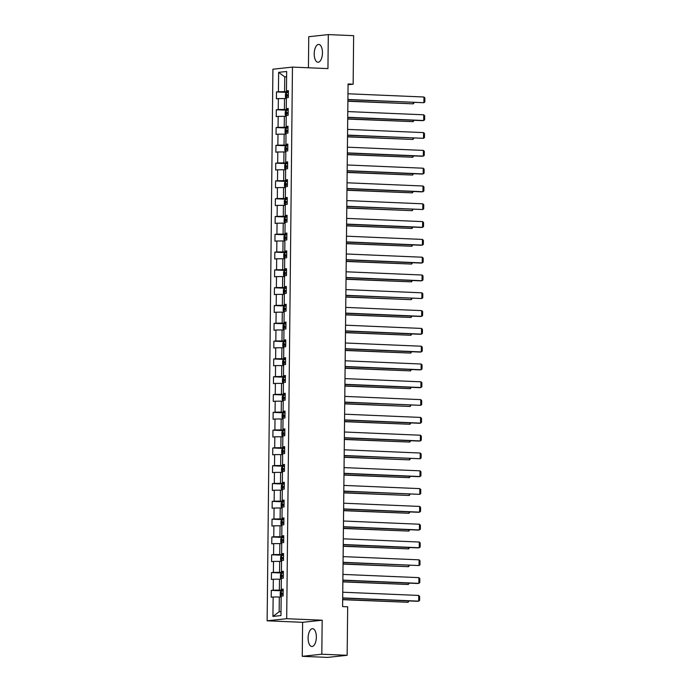 <?xml version="1.0" encoding="UTF-8"?>
<svg xmlns="http://www.w3.org/2000/svg" width="692" height="692" viewBox="0 0 692 692"><rect width="100%" height="100%" fill="white"/><g stroke="black" fill="none" stroke-linecap="round" stroke-linejoin="round"><path stroke-width="1.04" d="M316.348 637.142A8.918 4.109 -87.6 0 0 312.602 628.673A8.918 4.109 -87.6 0 0 308.104 638.024A8.918 4.109 -87.6 0 0 311.841 646.492A8.918 4.109 -87.6 0 0 316.348 637.142M322.463 52.895A8.918 4.109 -87.6 0 0 318.718 44.426A8.918 4.109 -87.6 0 0 314.22 53.786A8.918 4.109 -87.6 0 0 317.965 62.245A8.918 4.109 -87.6 0 0 322.463 52.895M302.266 656.327L321.815 654.217L322.169 620.214L302.62 622.316L302.266 656.327L327.61 657.4L347.159 655.298L347.669 606.798L342.601 606.581L348.076 83.957L353.145 84.173L353.647 35.673L328.302 34.6L308.753 36.702L308.424 67.773M302.62 622.316L267.138 620.811L272.916 69.2L292.465 67.098L286.687 618.709L267.138 620.811M278.634 72.349L278.426 91.742L276.497 91.95L276.428 98.8L278.357 98.593L278.245 109.544L276.316 109.751L276.246 116.602L278.167 116.394L278.054 127.345L276.125 127.553L276.056 134.404L277.985 134.196L277.873 145.147L275.944 145.355L275.866 152.205L277.795 151.998L277.682 162.949L275.753 163.156L275.684 170.007L277.613 169.799L277.501 180.75L275.572 180.958L275.494 187.809L277.423 187.601L277.31 198.552L275.381 198.76L275.312 205.611L277.241 205.403L277.12 216.354L275.191 216.561L275.122 223.412L277.051 223.205L276.938 234.155L275.009 234.363L274.94 241.205L276.869 240.998L276.748 251.957L274.819 252.165L274.75 259.007L276.679 258.799L276.566 269.759L274.637 269.966L274.568 276.809L276.497 276.601L276.376 287.561L274.447 287.768L274.378 294.61L276.307 294.403L276.195 305.362L274.266 305.57L274.188 312.412L276.117 312.204L276.004 323.164L274.075 323.372L274.006 330.214L275.935 330.006L275.823 340.966L273.894 341.173L273.816 348.015L275.745 347.808L275.632 358.767L273.703 358.975L273.634 365.817L275.563 365.61L275.451 376.569L273.522 376.777L273.444 383.619L275.373 383.411L275.26 394.371L273.331 394.57L273.262 401.421L275.191 401.213L275.07 412.164L273.141 412.371L273.072 419.222L275.001 419.015L274.888 429.966L272.959 430.173L272.89 437.024L274.819 436.816L274.698 447.767L272.769 447.975L272.7 454.826L274.629 454.618L274.516 465.569L272.587 465.777L272.51 472.627L274.439 472.42L274.326 483.371L272.397 483.578L272.328 490.429L274.257 490.221L274.144 501.172L272.215 501.38L272.138 508.231L274.067 508.023L273.954 518.974L272.025 519.182L271.956 526.032L273.885 525.825L273.772 536.776L271.844 536.983L271.766 543.834L273.695 543.627L273.582 554.577L271.653 554.785L271.584 561.636L273.513 561.428L273.392 572.379L271.463 572.587L271.394 579.438L273.323 579.23L273.21 590.181L271.281 590.388L271.212 597.231L273.141 597.023L272.933 616.425L280.969 615.56L281.168 596.167L283.097 595.959L283.166 589.108L281.237 589.316L281.359 578.365L283.288 578.157L283.357 571.307L281.428 571.514L281.54 560.563L283.469 560.356L283.547 553.505L281.618 553.712L281.731 542.762L283.659 542.554L283.729 535.703L281.8 535.911L281.912 524.96L283.841 524.752L283.919 517.901L281.99 518.109L282.102 507.158L284.031 506.951L284.101 500.1L282.172 500.307L282.284 489.356L284.213 489.149L284.291 482.298L282.362 482.506L282.474 471.555L284.403 471.347L284.473 464.496L282.544 464.704L282.665 453.753L284.594 453.545L284.663 446.703L282.734 446.911L282.846 435.951L284.775 435.744L284.844 428.902L282.916 429.109L283.037 418.15L284.966 417.942L285.035 411.1L283.106 411.308L283.218 400.348L285.147 400.14L285.216 393.298L283.296 393.506L283.409 382.546L285.338 382.339L285.407 375.497L283.478 375.704L283.59 364.745L285.519 364.537L285.597 357.695L283.668 357.902L283.781 346.943L285.709 346.735L285.779 339.893L283.85 340.101L283.962 329.141L285.891 328.934L285.969 322.091L284.04 322.299L284.152 311.339L286.081 311.132L286.151 304.29L284.222 304.497L284.343 293.538L286.272 293.339L286.341 286.488L284.412 286.696L284.524 275.745L286.453 275.537L286.523 268.686L284.594 268.894L284.715 257.943L286.644 257.735L286.713 250.885L284.784 251.092L284.896 240.141L286.825 239.934L286.895 233.083L284.966 233.29L285.087 222.34L287.016 222.132L287.085 215.281L285.156 215.489L285.268 204.538L287.197 204.33L287.275 197.48L285.346 197.687L285.459 186.736L287.388 186.529L287.457 179.678L285.528 179.885L285.64 168.935L287.569 168.727L287.647 161.876L285.718 162.084L285.831 151.133L287.76 150.925L287.829 144.074L285.9 144.282L286.012 133.331L287.941 133.124L288.019 126.273L286.09 126.48L286.203 115.529L288.132 115.322L288.201 108.471L286.272 108.679L286.393 97.728L288.322 97.52L288.391 90.678L286.462 90.886L286.661 71.484L278.634 72.349L284.749 76.855L284.602 91.69L288.374 91.854M283.158 590.285L279.378 590.129L279.49 579.169L281.35 579.247M283.166 589.714L281.237 589.316M273.21 590.181L279.378 590.129M273.323 579.23L279.49 579.169M283.348 572.483L279.568 572.327L279.68 561.368L281.532 561.446M283.348 571.912L281.428 571.514M273.392 572.379L279.568 572.327M273.513 561.428L279.68 561.368M283.53 554.681L279.75 554.526L279.862 543.566L281.722 543.644M283.538 554.11L281.618 553.712M273.582 554.577L279.75 554.526M273.695 543.627L279.862 543.566M283.72 536.88L279.94 536.724L280.052 525.764L281.903 525.842M283.72 536.309L281.8 535.911M273.772 536.776L279.94 536.724M273.885 525.825L280.052 525.764M283.902 519.078L280.122 518.922L280.243 507.963L282.094 508.04M283.91 518.507L281.99 518.109M273.954 518.974L280.122 518.922M274.067 508.023L280.243 507.963M284.092 501.276L280.312 501.12L280.424 490.161L282.275 490.247M284.092 500.705L282.172 500.307M274.144 501.172L280.312 501.12M274.257 490.221L280.424 490.161M284.274 483.474L280.494 483.319L280.615 472.359L282.466 472.446M284.282 482.904L282.362 482.506M274.326 483.371L280.494 483.319M274.439 472.42L280.615 472.359M284.464 465.681L280.684 465.517L280.796 454.566L282.647 454.644M284.473 465.102L282.544 464.704M274.516 465.569L280.684 465.517M274.629 454.618L280.796 454.566M284.646 447.88L280.865 447.715L280.987 436.764L282.838 436.842M284.654 447.3L282.734 446.911M274.698 447.767L280.865 447.715M274.819 436.816L280.987 436.764M284.836 430.078L281.056 429.914L281.168 418.963L283.028 419.041M284.844 429.498L282.916 429.109M274.888 429.966L281.056 429.914M275.001 419.015L281.168 418.963M285.026 412.276L281.246 412.112L281.359 401.161L283.21 401.239M285.026 411.697L283.106 411.308M275.07 412.164L281.246 412.112M275.191 401.213L281.359 401.161M285.208 394.475L281.428 394.31L281.54 383.359L283.4 383.437M285.216 393.895L283.296 393.506M275.26 394.371L281.428 394.31M275.373 383.411L281.54 383.359M285.398 376.673L281.618 376.509L281.731 365.558L283.582 365.635M285.398 376.093L283.478 375.704M275.451 376.569L281.618 376.509M275.563 365.61L281.731 365.558M285.58 358.871L281.8 358.707L281.912 347.756L283.772 347.834M285.588 358.3L283.668 357.902M275.632 358.767L281.8 358.707M275.745 347.808L281.912 347.756M285.77 341.07L281.99 340.905L282.102 329.954L283.954 330.032M285.77 340.499L283.85 340.101M275.823 340.966L281.99 340.905M275.935 330.006L282.102 329.954M285.952 323.268L282.172 323.103L282.293 312.153L284.144 312.23M285.96 322.697L284.04 322.299M276.004 323.164L282.172 323.103M276.117 312.204L282.293 312.153M286.142 305.466L282.362 305.302L282.474 294.351L284.325 294.429M286.151 304.895L284.222 304.497M276.195 305.362L282.362 305.302M276.307 294.403L282.474 294.351M286.324 287.664L282.544 287.5L282.665 276.549L284.516 276.627M286.332 287.093L284.412 286.696M276.376 287.561L282.544 287.5M276.497 276.601L282.665 276.549M286.514 269.863L282.734 269.707L282.846 258.747L284.706 258.825M286.523 269.292L284.594 268.894M276.566 269.759L282.734 269.707M276.679 258.799L282.846 258.747M286.696 252.061L282.924 251.905L283.037 240.946L284.888 241.024M286.704 251.49L284.784 251.092M276.748 251.957L282.924 251.905M276.869 240.998L283.037 240.946M286.886 234.259L283.106 234.104L283.218 223.144L285.078 223.222M286.895 233.688L284.966 233.29M276.938 234.155L283.106 234.104M277.051 223.205L283.218 223.144M287.076 216.458L283.296 216.302L283.409 205.342L285.26 205.42M287.076 215.887L285.156 215.489M277.12 216.354L283.296 216.302M277.241 205.403L283.409 205.342M287.258 198.656L283.478 198.5L283.59 187.541L285.45 187.619M287.267 198.085L285.346 197.687M277.31 198.552L283.478 198.5M277.423 187.601L283.59 187.541M287.448 180.854L283.668 180.698L283.781 169.739L285.632 169.817M287.448 180.283L285.528 179.885M277.501 180.75L283.668 180.698M277.613 169.799L283.781 169.739M287.63 163.053L283.85 162.897L283.971 151.937L285.822 152.015M287.638 162.482L285.718 162.084M277.682 162.949L283.85 162.897M277.795 151.998L283.971 151.937M287.82 145.251L284.04 145.095L284.152 134.136L286.004 134.222M287.82 144.68L285.9 144.282M277.873 145.147L284.04 145.095M277.985 134.196L284.152 134.136M288.002 127.449L284.222 127.293L284.343 116.334L286.194 116.42M288.01 126.878L286.09 126.48M278.054 127.345L284.222 127.293M278.167 116.394L284.343 116.334M288.192 109.656L284.412 109.492L284.524 98.541L286.384 98.619M288.201 109.076L286.272 108.679M278.245 109.544L284.412 109.492M278.357 98.593L284.524 98.541M286.609 76.933L284.749 76.855L286.609 76.656M288.382 91.275L286.462 90.886M278.426 91.742L284.602 91.69M321.815 654.217L347.159 655.298M322.169 620.214L286.687 618.709M292.465 67.098L327.947 68.603L328.302 34.6M348.067 84.718L353.145 84.173M281.16 597.049L279.308 596.971L279.153 611.806L281.004 611.607M272.933 616.425L279.153 611.806M273.141 597.023L279.308 596.971M276.497 91.95L288.374 92.46M276.316 109.751L288.183 110.262M276.125 127.553L288.002 128.063M275.944 145.355L287.811 145.856M275.753 163.156L287.63 163.658M275.572 180.958L287.44 181.46M275.381 198.76L287.249 199.261M275.191 216.561L287.068 217.063M275.009 234.363L286.877 234.865M274.819 252.165L286.696 252.667M274.637 269.966L286.505 270.468M274.447 287.768L286.324 288.27M274.266 305.57L286.133 306.072M274.075 323.372L285.952 323.873M273.894 341.173L285.761 341.675M273.703 358.975L285.571 359.477M273.522 376.777L285.389 377.278M273.331 394.57L285.199 395.08M273.141 412.371L285.017 412.882M272.959 430.173L284.827 430.683M272.769 447.975L284.646 448.485M272.587 465.777L284.455 466.287M272.397 483.578L284.274 484.089M272.215 501.38L284.083 501.882M272.025 519.182L283.893 519.683M271.844 536.983L283.711 537.485M271.653 554.785L283.521 555.287M271.463 572.587L283.339 573.088M271.281 590.388L283.149 590.89M347.972 93.775L423.954 97.001L423.893 102.71L347.903 99.683M347.912 99.484L423.893 102.71L424.819 101.949L424.862 97.961L423.954 97.001M347.894 101.266L413.323 103.843L347.894 101.067M286.384 98.221L285.415 97.269L285.45 93.844L286.523 92.59L288.374 92.52M288.348 94.683L287.024 94.718L287.007 96.093L288.33 96.058M414.257 102.494L413.323 103.843L413.34 102.459M347.782 111.576L423.763 114.803L423.703 120.512L422.388 120.65L347.721 117.484M347.721 117.285L423.703 120.512L424.637 119.751L424.68 115.763L423.763 114.803M347.6 129.378L423.582 132.605L423.521 138.314L347.531 135.286M347.54 135.087L423.521 138.314L424.447 137.552L424.49 133.565L423.582 132.605M347.704 119.067L413.141 121.645L347.704 118.868M286.194 116.014L285.234 115.071L285.268 111.646L286.341 110.391L288.183 110.322M288.157 112.485L286.834 112.519L286.817 113.886L288.149 113.86M414.075 120.296L413.141 121.645L413.15 120.261M347.514 136.869L412.951 139.447L347.522 136.67M286.012 133.815L285.043 132.873L285.078 129.447L286.151 128.193L288.002 128.124M287.976 130.286L286.652 130.321L286.635 131.688L287.958 131.662M413.885 138.097L412.951 139.447L412.968 138.063M347.41 147.18L423.392 150.406L423.331 156.115L422.016 156.254L347.349 153.079M347.349 152.889L423.331 156.115L424.265 155.354L424.308 151.358L423.392 150.406M347.22 164.981L423.21 168.208L423.149 173.917L421.826 174.055L347.159 170.881M347.168 170.69L423.149 173.917L424.075 173.156L424.118 169.159L423.21 168.208M347.038 182.783L423.02 186.01L422.959 191.719L421.636 191.857L346.977 188.682M346.977 188.483L422.959 191.719L423.893 190.957L423.937 186.961L423.02 186.01M347.332 154.671L412.761 157.248L347.332 154.472M285.822 151.617L284.862 150.674L284.896 147.249L285.96 145.995L287.811 145.925M287.786 148.088L286.462 148.123L286.445 149.489L287.777 149.455M413.704 155.899L412.761 157.248L412.778 155.864M347.142 172.472L412.579 175.05L347.15 172.273M285.64 169.419L284.672 168.467L284.706 165.051L285.779 163.796L287.621 163.719M287.604 165.89L286.272 165.924L286.263 167.291L287.587 167.256M413.513 173.701L412.579 175.05L412.596 173.666M346.96 190.274L412.389 192.852L346.96 190.075M285.45 187.221L284.49 186.269L284.524 182.852L285.562 181.624L287.44 181.52M287.414 183.691L286.09 183.726L286.073 185.093L287.405 185.058M413.332 191.502L412.389 192.852L412.406 191.468M346.77 208.076L412.207 210.653L346.778 207.877M285.268 205.022L284.3 204.071L284.334 200.654L285.407 199.4L287.249 199.322M287.232 201.493L285.9 201.528L285.891 202.894L287.215 202.86M413.141 209.304L412.207 210.653L412.216 209.269M346.588 225.869L412.017 228.455L346.588 225.678M285.078 222.824L284.109 221.873L284.152 218.456L285.216 217.201L287.068 217.124M287.042 219.295L285.718 219.329L285.701 220.696L287.024 220.661M412.96 227.106L412.017 228.455L412.034 227.071M346.398 243.67L411.835 246.257L346.398 243.48M284.896 240.626L283.928 239.674L283.962 236.257L285.035 234.995L286.877 234.925M286.86 237.097L285.528 237.131L285.519 238.498L286.843 238.463M412.769 244.907L411.835 246.257L411.844 244.873M346.216 261.472L411.645 264.059L346.216 261.273M284.706 258.427L283.737 257.476L283.772 254.05L284.844 252.796L286.696 252.727M286.67 254.898L285.346 254.933L285.329 256.3L286.652 256.265M412.579 262.709L411.645 264.059L411.662 262.675M346.026 279.274L411.463 281.86L346.026 279.075M284.516 276.229L283.556 275.278L283.59 271.852L284.663 270.598L286.505 270.529M286.479 272.7L285.156 272.735L285.147 274.101L286.471 274.067M412.397 280.511L411.463 281.86L411.472 280.468M345.844 297.076L411.273 299.662L345.844 296.877M284.334 294.031L283.365 293.079L283.4 289.654L284.473 288.4L286.324 288.33M286.298 290.502L284.974 290.536L284.957 291.903L286.28 291.868M412.207 298.313L411.273 299.662L411.29 298.269M345.654 314.877L411.083 317.464L345.654 314.678M284.144 311.832L283.184 310.881L283.218 307.456L284.282 306.201L286.133 306.132M286.107 308.303L284.784 308.338L284.767 309.705L286.099 309.67M412.025 316.114L411.083 317.464L411.1 316.071M345.464 332.679L410.901 335.265L345.472 332.48M283.962 329.634L282.993 328.683L283.028 325.257L284.101 324.003L285.943 323.934M285.926 326.105L284.602 326.14L284.585 327.506L285.908 327.472M411.835 333.916L410.901 335.265L410.918 333.873M345.282 350.481L410.711 353.067L345.282 350.282M283.772 347.436L282.812 346.484L282.846 343.059L283.91 341.805L285.761 341.736M285.735 343.907L284.412 343.933L284.395 345.308L285.727 345.273M411.653 351.718L410.711 353.067L410.728 351.674M345.092 368.282L410.529 370.869L345.1 368.083M283.59 365.238L282.621 364.286L282.656 360.861L283.703 359.641L285.571 359.537M285.554 361.708L284.222 361.734L284.213 363.11L285.536 363.075M411.463 369.519L410.529 370.869L410.546 369.476M344.91 386.084L410.339 388.662L344.91 385.885M283.4 383.039L282.431 382.088L282.474 378.662L283.538 377.408L285.389 377.339M285.363 379.51L284.04 379.536L284.023 380.911L285.355 380.877M411.282 387.321L410.339 388.662L410.356 387.278M344.72 403.886L410.157 406.463L344.72 403.687M283.218 400.841L282.25 399.889L282.284 396.464L283.357 395.21L285.199 395.141M285.182 397.303L283.85 397.338L283.841 398.713L285.165 398.678M411.091 405.123L410.157 406.463L410.166 405.079M344.538 421.688L409.967 424.265L344.538 421.489M283.028 418.643L282.059 417.691L282.102 414.266L283.166 413.012L285.017 412.942M284.992 415.105L283.668 415.139L283.651 416.515L284.974 416.48M410.901 422.924L409.967 424.265L409.984 422.881M344.348 439.489L409.785 442.067L344.348 439.29M282.846 436.444L281.878 435.493L281.912 432.067L282.985 430.813L284.827 430.744M284.81 432.907L283.478 432.941L283.469 434.317L284.793 434.282M410.719 440.726L409.785 442.067L409.794 440.683M344.166 457.291L409.595 459.869L344.166 457.092M282.656 454.246L281.687 453.295L281.722 449.869L282.794 448.615L284.646 448.546M284.62 450.708L283.296 450.743L283.279 452.11L284.602 452.084M410.529 458.519L409.595 459.869L409.612 458.485M343.976 475.093L409.413 477.67L343.976 474.894M282.466 472.039L281.506 471.096L281.54 467.671L282.604 466.417L284.455 466.347M284.429 468.51L283.106 468.545L283.089 469.911L284.421 469.885M410.347 476.321L409.413 477.67L409.422 476.286M346.848 200.585L422.829 203.811L422.777 209.52L346.787 206.484M346.787 206.285L422.777 209.52L423.703 208.759L423.746 204.763L422.829 203.811M346.666 218.387L422.648 221.613L422.587 227.322L421.264 227.46L346.606 224.286M346.606 224.087L422.587 227.322L423.521 226.561L423.556 222.565L422.648 221.613M346.476 236.188L422.457 239.415L422.397 245.115L421.082 245.262L346.415 242.088M346.415 241.889L422.397 245.115L423.331 244.363L423.374 240.366L422.457 239.415M346.294 253.99L422.276 257.216L422.215 262.917L420.892 263.064L346.234 259.889M346.234 259.69L422.215 262.917L423.149 262.164L423.184 258.168L422.276 257.216M346.104 271.792L422.085 275.018L422.025 280.718L420.71 280.865L346.043 277.691M346.043 277.492L422.025 280.718L422.959 279.966L423.002 275.97L422.085 275.018M345.922 289.593L421.904 292.82L421.843 298.52L345.853 295.493M345.862 295.294L421.843 298.52L422.769 297.768L422.812 293.771L421.904 292.82M345.732 307.395L421.713 310.622L421.653 316.322L420.338 316.469L345.671 313.294M345.671 313.095L421.653 316.322L422.587 315.569L422.63 311.573L421.713 310.622M345.542 325.188L421.532 328.423L421.471 334.124L420.148 334.271L345.481 331.096M345.49 330.897L421.471 334.124L422.397 333.371L422.44 329.375L421.532 328.423M345.36 342.99L421.341 346.225L421.281 351.925L419.957 352.072L345.299 348.898M345.299 348.699L421.281 351.925L422.215 351.173L422.258 347.176L421.341 346.225M345.17 360.792L421.16 364.027L421.099 369.727L419.776 369.874L345.109 366.699M345.109 366.5L421.099 369.727L422.025 368.974L422.068 364.978L421.16 364.027M344.988 378.593L420.97 381.82L420.909 387.529L419.586 387.667L344.927 384.501M344.927 384.302L420.909 387.529L421.843 386.776L421.878 382.78L420.97 381.82M344.798 396.395L420.779 399.621L420.727 405.33L344.737 402.303M344.737 402.104L420.727 405.33L421.653 404.569L421.696 400.582L420.779 399.621M344.616 414.197L420.598 417.423L420.537 423.132L419.214 423.27L344.555 420.105M344.555 419.906L420.537 423.132L421.471 422.371L421.506 418.383L420.598 417.423M344.426 431.998L420.407 435.225L420.347 440.934L419.032 441.072L344.365 437.906M344.365 437.707L420.347 440.934L421.281 440.173L421.324 436.185L420.407 435.225M344.244 449.8L420.226 453.026L420.165 458.735L344.175 455.708M344.183 455.509L420.165 458.735L421.091 457.974L421.134 453.987L420.226 453.026M344.054 467.602L420.035 470.828L419.975 476.537L418.66 476.676L343.993 473.51M343.993 473.311L419.975 476.537L420.909 475.776L420.952 471.788L420.035 470.828M343.872 485.403L419.854 488.63L419.793 494.339L343.803 491.311M343.812 491.112L419.793 494.339L420.719 493.578L420.762 489.59L419.854 488.63M343.682 503.205L419.663 506.432L419.603 512.141L418.279 512.279L343.621 509.104M343.621 508.914L419.603 512.141L420.537 511.379L420.58 507.383L419.663 506.432M343.492 521.007L419.482 524.233L419.421 529.942L418.098 530.081L343.431 526.906M343.431 526.716L419.421 529.942L420.347 529.181L420.39 525.185L419.482 524.233M343.31 538.808L419.291 542.035L419.231 547.744L417.907 547.882L343.249 544.708M343.249 544.509L419.231 547.744L420.165 546.983L420.208 542.986L419.291 542.035M343.786 492.894L409.223 495.472L343.794 492.695M282.284 489.841L281.315 488.898L281.35 485.473L282.423 484.218L284.265 484.149M284.248 486.312L282.924 486.346L282.907 487.713L284.23 487.687M410.157 494.123L409.223 495.472L409.24 494.088M343.604 510.696L409.033 513.274L343.604 510.497M282.094 507.643L281.134 506.7L281.168 503.274L282.232 502.02L284.083 501.951M284.057 504.113L282.734 504.148L282.717 505.515L284.049 505.48M409.975 511.924L409.033 513.274L409.05 511.89M343.414 528.498L408.851 531.075L343.422 528.299M281.912 525.444L280.943 524.493L280.978 521.076L282.051 519.822L283.893 519.744M283.876 521.915L282.544 521.95L282.535 523.316L283.858 523.282M409.785 529.726L408.851 531.075L408.868 529.691M343.232 546.299L408.661 548.877L343.232 546.1M281.722 543.246L280.762 542.294L280.796 538.878L281.86 537.623L283.711 537.546M283.685 539.717L282.362 539.751L282.345 541.118L283.677 541.083M409.603 547.528L408.661 548.877L408.678 547.493M343.12 556.61L419.101 559.837L419.049 565.546L343.059 562.51M343.059 562.311L419.049 565.546L419.975 564.784L420.018 560.788L419.101 559.837M343.042 564.101L408.479 566.679L343.042 563.902M281.54 561.048L280.571 560.096L280.606 556.679L281.679 555.425L283.521 555.347M283.504 557.518L282.172 557.553L282.163 558.92L283.486 558.885M409.413 565.329L408.479 566.679L408.488 565.295M342.938 574.412L418.92 577.638L418.859 583.347L417.536 583.486L342.877 580.311M342.877 580.112L418.859 583.347L419.793 582.586L419.828 578.59L418.92 577.638M342.86 581.894L408.289 584.481L342.86 581.704M281.35 578.849L280.381 577.898L280.424 574.481L281.462 573.253L283.339 573.149M283.313 575.32L281.99 575.355L281.973 576.721L283.296 576.687M409.232 583.131L408.289 584.481L408.306 583.096M342.748 592.214L418.729 595.44L418.669 601.14L417.354 601.287L342.687 598.113M342.687 597.914L418.669 601.14L419.603 600.388L419.646 596.392L418.729 595.44M342.67 599.696L408.107 602.282L342.67 599.506M281.168 596.651L280.199 595.7L280.234 592.283L281.307 591.02L283.149 590.951M283.132 593.122L281.8 593.156L281.791 594.523L283.115 594.489M409.041 600.933L408.107 602.282L408.116 600.898M286.497 92.616L286.445 97.719M288.348 94.778L287.024 94.718M286.306 110.417L286.254 115.521M288.157 112.58L286.834 112.519M286.125 128.219L286.073 133.322M287.976 130.381L286.652 130.321M285.934 146.021L285.882 151.124M287.786 148.183L286.462 148.123M285.753 163.822L285.701 168.926M287.604 165.985L286.272 165.924M285.562 181.624L285.511 186.728M287.414 183.778L286.09 183.726M285.381 199.426L285.32 204.529M287.232 201.58L285.9 201.528M285.19 217.227L285.139 222.331M287.042 219.381L285.718 219.329M285.009 235.029L284.948 240.133M286.851 237.183L285.528 237.131M284.819 252.831L284.767 257.934M286.67 254.985L285.346 254.933M284.628 270.633L284.576 275.736M286.479 272.786L285.156 272.735M284.447 288.434L284.395 293.538M286.298 290.588L284.974 290.536M284.256 306.236L284.204 311.339M286.107 308.39L284.784 308.338M284.075 324.038L284.023 329.141M285.926 326.192L284.602 326.14M283.884 341.839L283.832 346.943M285.735 343.993L284.412 343.933M283.703 359.641L283.642 364.745M285.554 361.795L284.222 361.734M283.512 377.443L283.46 382.546M285.363 379.597L284.04 379.536M283.331 395.244L283.27 400.348M285.182 397.398L283.85 397.338M283.14 413.046L283.089 418.141M284.992 415.2L283.668 415.139M282.95 430.848L282.898 435.943M284.801 433.002L283.478 432.941M282.768 448.641L282.717 453.744M284.62 450.803L283.296 450.743M282.578 466.443L282.526 471.546M284.429 468.605L283.106 468.545M282.397 484.244L282.345 489.348M284.248 486.407L282.924 486.346M282.206 502.046L282.154 507.149M284.057 504.208L282.734 504.148M282.025 519.848L281.964 524.951M283.876 522.002L282.544 521.95M281.834 537.649L281.782 542.753M283.685 539.803L282.362 539.751M281.653 555.451L281.592 560.555M283.504 557.605L282.172 557.553M281.462 573.253L281.41 578.356M283.313 575.407L281.99 575.355M281.272 591.054L281.22 596.158M283.123 593.208L281.8 593.156"/></g></svg>

